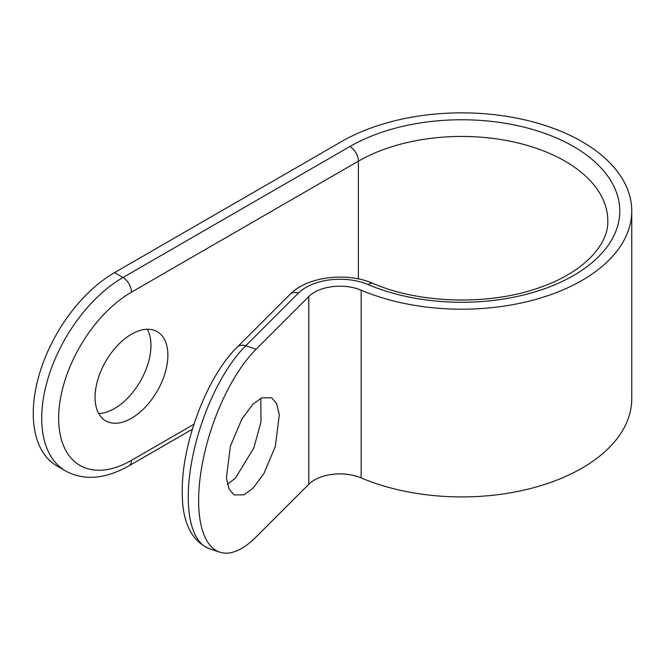 <?xml version="1.0" encoding="UTF-8"?>
<svg xmlns="http://www.w3.org/2000/svg" width="665" height="665" viewBox="0 0 665 665"><rect width="100%" height="100%" fill="white"/><g stroke="black" fill="none" stroke-linecap="round" stroke-linejoin="round"><path stroke-width="1" d="M147.322 329.258A51.496 29.726 -60 0 1 114.538 408.526A51.496 29.726 -60 0 1 98.694 413.48M131.471 334.212A51.496 29.726 -60 0 1 157.223 331.66A51.496 29.726 -60 0 1 165.111 372.924A51.496 29.726 -60 0 1 131.471 418.302A51.496 29.726 -60 0 1 105.727 420.854A51.496 29.726 -60 0 1 97.838 379.59A51.496 29.726 -60 0 1 131.471 334.212M227.405 484.278L235.327 478.26L253.855 447.911L261.012 421.76L260.78 398.277M252.858 404.295L261.744 397.82L271.702 397.761L276.665 403.63L279.317 414.802L275.302 446.581L263.806 473.729L252.858 488.384L243.972 494.86L234.013 494.918L229.051 489.049L226.399 477.877L230.414 446.099L241.919 418.942L252.858 404.295M581.942 141.603A170.041 98.171 0 0 0 341.469 141.603L114.538 272.617L123.008 277.505L349.931 146.491A158.071 91.263 180 0 1 567.652 143.291A158.071 91.263 180 0 1 584.252 268.66A158.071 91.263 180 0 1 368.227 284.612A47.897 27.656 0 0 0 298.419 293.082L245.734 345.775L256.1 349.233A114.962 46.932 108.4 0 0 198.627 500.57A114.962 46.932 108.4 0 0 219.749 552.158A114.962 46.932 108.4 0 0 256.1 536.963L308.793 484.27A35.927 20.74 180 0 1 361.145 477.911A170.041 98.171 0 0 0 538.567 486.323A170.041 98.171 0 0 0 631.75 398.751L631.75 211.021A170.041 98.171 0 0 0 581.942 141.603M256.1 349.233L308.793 296.54A35.927 20.74 180 0 1 361.145 290.189A170.041 98.171 0 0 0 538.567 298.593A170.041 98.171 0 0 0 631.75 211.021M237.264 347.08A11.978 8.47 45 0 1 245.734 345.775A114.962 46.932 108.4 0 0 188.253 497.121A114.962 46.932 108.4 0 0 209.384 548.7C190.93 540.579 181.886 521.385 182.268 491.127C181.728 443.488 207.114 376.299 237.264 347.08L289.957 294.396C306.981 276.574 346.681 271.844 372.899 283.365C419.889 303.922 490.163 305.651 540.204 287.355C584.261 272.126 608.758 244.055 607.802 220.797A146.092 84.347 0 0 0 565.009 161.154A146.092 84.347 0 0 0 358.402 161.154L131.471 292.168A102.984 59.459 120 0 0 58.653 418.302A102.984 59.459 120 0 0 131.471 460.346A11.978 6.916 -120 0 1 128.993 465.824C105.103 479.216 83.948 480.911 65.527 470.928L57.057 466.04A114.962 66.375 -60 0 1 33.25 413.414A114.962 66.375 -60 0 1 114.538 272.617M308.793 296.54L308.793 484.27M361.145 290.189L361.145 477.911M349.931 146.491A11.978 6.916 -120 0 1 358.402 161.154L358.402 278.909M131.471 460.346L193.914 424.295M65.527 470.928A114.962 66.375 -60 0 1 41.72 418.302A114.962 66.375 -60 0 1 123.008 277.505A11.978 6.916 60 0 1 131.471 292.168M289.957 294.396A11.978 8.47 45 0 1 298.419 293.082M372.899 283.365A11.978 5.785 112.9 0 0 368.227 284.612M209.384 548.7L219.749 552.158M128.993 465.824L192.351 429.241"/></g></svg>
